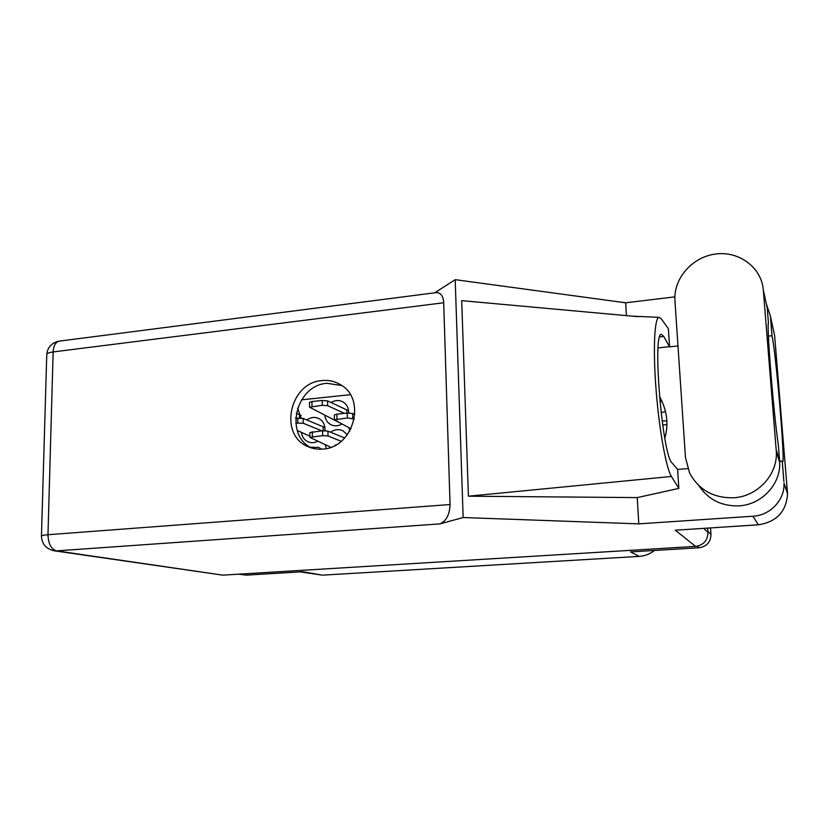 <?xml version="1.0" encoding="UTF-8"?>
<svg xmlns="http://www.w3.org/2000/svg" width="829" height="829" viewBox="0 0 829 829"><rect width="100%" height="100%" fill="white"/><g stroke="black" fill="none" stroke-linecap="round" stroke-linejoin="round"><path stroke-width="1.24" d="M665.48 411.505L661.096 412.769M324.875 415.547C325.414 419.692 327.393 422.717 330.812 424.635C334.491 426.396 338.232 426.199 342.035 424.044M348.646 412.997L348.667 411.961C348.46 407.516 346.615 404.189 343.113 401.992C339.185 399.899 335.185 400.086 331.113 402.531M301.186 418.044L297.57 408.127M325.269 444.8L326.294 448.562M348.978 427.754L349.797 431.059M301.455 432.489C302.046 436.81 304.17 439.888 307.808 441.712C311.072 443.132 314.398 442.976 317.776 441.266M324.895 430.686L324.999 428.883C324.781 424.179 322.782 420.759 319.01 418.614C314.896 416.697 310.844 417.142 306.854 419.961M654.454 550.456C649.946 554.031 644.827 556.01 639.118 556.394L322.408 575.16L302.626 571.73L246.327 575.129L238.638 574.176M710.515 527.918L710.971 534.425C710.722 542.083 706.764 546.529 699.075 547.762L630.641 551.896L639.118 556.394M322.408 575.16L300.15 571.875M347.31 434.821L343.051 430.842C338.833 428.873 334.688 429.329 330.636 432.21M321.476 449.183L318.833 447.442L310.274 447.235M301.507 399.837L350.315 394.697M666.899 420.914L662.102 420.811M659.967 402.127L661.76 400.884M666.972 424.655L662.672 424.956M698.909 485.659C708.204 499.618 721.562 506.353 739.002 505.856C761.633 504.747 780.908 484.209 779.695 462.281L778.327 444.821C773.809 415.692 766.587 326.191 768.421 322.761L767.208 307.839L763.322 290.129C761.644 267.539 739.043 250.793 715.614 254.026C692.163 256.938 673.324 278.648 674.951 300.689L685.459 457.421L689.562 472.955C698.764 489.918 713.448 498.188 733.624 497.773C757.364 496.571 777.612 474.965 776.348 451.96L763.322 290.129M321.932 380.584C289.829 382.48 278.378 434.572 307.725 446.52C312.45 448.696 317.476 449.546 322.802 449.09C353.309 447.888 366.812 399.454 340.895 384.925C335.144 381.33 328.823 379.889 321.932 380.584M311.631 448.002C283.85 435.028 295.86 385.143 326.958 383.319L341.776 385.516M768.431 336.118L772.006 335.735L770.4 316.098L774.638 335.766L787.55 493.721C786.369 511.597 776.628 521.959 758.317 524.809L752.991 516.218L638.807 523.866L463.142 517.534L439.94 523.897L56.559 550.881L222.783 575.139L695.572 546.384L675.272 530.208L758.317 524.809M752.991 516.218C770.245 515.41 784.876 499.877 783.996 483.193L787.467 492.271M779.395 461.359L782.234 461.142L783.902 481.659M687.769 468.634L677.604 469.442L678.847 488.395L637.242 497.597L638.807 523.866M770.4 316.098L766.245 303.476M674.879 296.865L625.657 302.792L626.413 315.621M637.242 497.597L468.406 496.198L671.438 476.468C666.164 468.395 659.128 429.66 656.04 389.35C652.9 349.009 654.475 317.673 659.034 317.352L661.221 318.792L668.35 328.698L669.542 346.864L677.987 345.942M468.406 496.198L461.701 300.647L638.237 316.699M625.657 302.792L455.194 279.674L463.142 517.534M707.655 528.104L707.966 532.487C707.707 540.467 703.572 545.099 695.572 546.384M222.783 575.139L54.413 550.819M436.095 292.637L436.479 292.585C440.924 292.782 443.328 296.171 443.691 302.761L450.054 504.529C449.629 514.643 446.261 521.099 439.94 523.897M455.194 279.674L434.697 292.813M782.234 461.142L782.649 461.815C785.291 462.8 775.934 352.356 772.006 335.735M664.796 438.137C668.868 424.21 667.086 410.282 659.449 396.335M677.604 469.442L672.029 462.934C662.298 455.618 652.143 331.869 661.428 334.419L663.811 336.481L669.542 346.864M671.438 476.468L678.847 488.395M336.056 444.841L334.802 445.525M321.849 430.842L303.217 423.246L295.766 423.091M297.259 430.5L309.859 436.168M324.916 427.546L303.176 418.438L295.663 418.272M323.186 430.717L323.144 426.738M354.284 419.028L347.382 417.961L334.439 419.837L350.988 428.821M354.874 414.49L352.677 413.464L347.299 413.08L336.906 414.127L334.367 414.987L334.439 419.837M341.196 441.287L328.035 435.981L322.626 435.639L309.87 437.391L330.864 447.256M344.677 437.992L327.973 431.121L322.564 430.769L309.818 432.551L309.87 437.391M296.855 418.158L295.704 417.681M301.165 415.422L296.243 413.288M299.445 417.982L299.414 414.624M344.429 413.37L327.631 405.702L322.243 405.308L309.549 407.215L339.185 422.521M348.584 410.738L327.559 400.884L322.18 400.48L311.953 401.547L309.497 402.417L309.549 407.215M346.833 413.132L346.781 409.816M239.612 574.114L246.327 575.129M699.075 547.762L697.127 546.197M707.893 531.42L710.971 534.425M443.691 302.761L53.149 351.931L47.978 534.715L450.054 504.529M703.707 528.363L707.966 532.487M658.102 347.911L669.438 346.677M659.708 336.937L663.811 336.481M56.559 550.881C51.16 549.202 48.3 543.814 47.978 534.715C43.771 535.047 41.595 535.513 41.45 536.104C41.864 544.021 46.082 548.912 54.103 550.777L56.559 550.881M436.479 292.585L59.263 341.133C51.699 342.719 47.522 347.216 46.756 354.615C46.921 353.382 49.046 352.491 53.149 351.931C53.543 345.672 55.584 342.076 59.263 341.133L59.584 341.092M779.592 460.385L776.234 449.971M297.808 422.883L297.766 418.065M303.217 423.246L303.176 418.438M347.382 417.961L347.299 413.08M352.76 418.334L352.677 413.464M336.978 418.997L336.906 414.127M322.626 435.639L322.564 430.769M328.035 435.981L327.973 431.121M312.336 436.624L312.284 431.764M322.243 405.308L322.18 400.48M327.631 405.702L327.559 400.884M312.005 406.365L311.953 401.547M331.61 425.008L330.812 424.635M308.523 442.012L307.808 441.712M310.274 447.556L307.725 446.52M659.034 317.341L632.309 316.16M46.756 354.615L41.45 536.104M783.996 483.193L787.55 493.721M779.695 462.281L776.348 451.96"/></g></svg>
